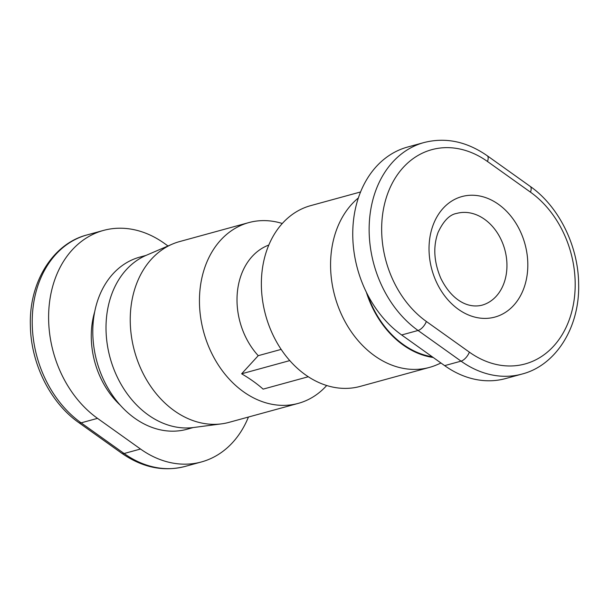 <?xml version="1.0" encoding="UTF-8"?>
<svg xmlns="http://www.w3.org/2000/svg" width="609" height="609" viewBox="0 0 609 609"><rect width="100%" height="100%" fill="white"/><g stroke="black" fill="none" stroke-linecap="round" stroke-linejoin="round"><path stroke-width="0.91" d="M326.706 385.505A93.71 72.41 -105.3 0 1 298.319 403.364A93.71 72.41 -105.3 0 1 219.171 366.268A93.71 72.41 -105.3 0 1 205.819 264.694A93.71 72.41 -105.3 0 1 248.761 222.612A93.71 72.41 -105.3 0 1 282.294 223.495M308.299 376.743L263.126 389.128C257.036 383.723 249.873 378.608 241.628 373.797L258.239 355.671L281.16 349.391M268.813 245.046A66.937 51.719 74.7 0 0 241.56 273.997A66.937 51.719 74.7 0 0 258.239 355.671M360.558 191.964L310.681 205.636A93.71 72.41 74.7 0 0 267.739 247.718A93.71 72.41 74.7 0 0 281.092 349.292A93.71 72.41 74.7 0 0 360.239 386.388L429.444 367.41A93.71 72.41 74.7 0 0 436.737 364.86L441 363.033M298.319 403.364L229.113 422.334A93.71 72.41 -105.3 0 1 221.531 423.856A93.71 72.41 -105.3 0 1 147.355 381.143A93.71 72.41 -105.3 0 1 136.614 283.665A93.71 72.41 -105.3 0 1 172.263 244.14A93.71 72.41 -105.3 0 1 179.556 241.59L248.761 222.612M172.263 244.14L146.282 255.293A89.805 69.388 74.7 0 0 112.117 293.173A89.805 69.388 74.7 0 0 122.417 386.578A89.805 69.388 74.7 0 0 193.502 427.518L221.531 423.856M358.358 197.94A93.71 72.41 74.7 0 0 336.944 228.74A93.71 72.41 74.7 0 0 350.297 330.314A93.71 72.41 74.7 0 0 429.444 367.41M433.243 357.498A89.805 69.388 -105.3 0 1 366.313 292.13M193.16 427.564L186.955 429.269A89.249 68.962 -105.3 0 1 111.576 393.939A89.249 68.962 -105.3 0 1 98.864 297.2A89.249 68.962 -105.3 0 1 139.758 257.127L145.97 255.422M248.442 417.036A104.116 80.449 -105.3 0 1 201.457 461.942A104.116 80.449 -105.3 0 1 140.512 449.023L97.516 418.36A104.116 80.449 -105.3 0 1 48.667 313.429A104.116 80.449 -105.3 0 1 103.401 230.446A104.116 80.449 -105.3 0 1 164.346 243.364L168 245.967M432.268 356.805A89.249 68.962 -105.3 0 1 367.623 294.733M530.188 186.377L487.192 155.714C466.616 141.448 445.529 137.063 423.933 142.567L407.543 147.058A104.116 80.449 74.7 0 0 352.809 230.042A104.116 80.449 74.7 0 0 401.658 334.973L444.654 365.636A104.116 80.449 74.7 0 0 505.599 378.554L521.989 374.063C555.918 365.408 579.814 327.269 578.641 284.19C578.405 245.983 558.841 206.367 530.188 186.377A8.922 4.111 125.5 0 1 530.469 192.147A95.194 73.56 -105.3 0 1 568.715 321.209A95.194 73.56 -105.3 0 1 469.372 352.147A8.922 4.111 125.5 0 1 461.043 361.145A104.116 80.449 74.7 0 0 521.989 374.063M289.77 360.597L241.628 373.797M456.735 213.409A47.601 36.776 -105.3 0 1 484.597 219.316A47.601 36.776 -105.3 0 1 503.719 283.84A47.601 36.776 -105.3 0 1 481.902 305.216C466.38 308.946 450.637 298.364 440.802 278.267C433.859 261.878 432.946 246.592 438.069 232.425C443.489 220.884 449.708 214.543 456.735 213.409M523.573 289.009A62.468 48.271 74.7 0 0 498.474 204.319A62.468 48.271 74.7 0 0 433.281 224.622A62.468 48.271 74.7 0 0 458.379 309.319A62.468 48.271 74.7 0 0 523.573 289.009M94.7 311.739A77.343 59.766 74.7 0 0 120.346 405.267M140.512 449.023L124.122 453.515A8.922 4.111 125.5 0 1 121.808 453.286C142.384 467.552 163.471 471.937 185.067 466.433A104.116 80.449 -105.3 0 1 124.122 453.515L81.126 422.852A8.922 4.111 125.5 0 1 78.812 422.623C50.281 402.716 30.747 363.345 30.366 325.267C29.026 282.013 52.96 243.615 87.011 234.937L103.401 230.446M97.516 418.36L81.126 422.852A104.116 80.449 -105.3 0 1 32.277 317.921A104.116 80.449 -105.3 0 1 87.011 234.937M469.372 352.147L426.376 321.483A95.194 73.56 -105.3 0 1 388.131 192.421A95.194 73.56 -105.3 0 1 487.474 161.484L530.469 192.147M487.192 155.714A8.922 4.111 125.5 0 1 487.474 161.484M423.933 142.567A104.116 80.449 74.7 0 0 369.199 225.551A104.116 80.449 74.7 0 0 418.048 330.481L461.043 361.145L444.654 365.636M426.376 321.483A8.922 4.111 125.5 0 1 418.048 330.481L401.658 334.973M121.808 453.286L78.812 422.623M185.067 466.433L201.457 461.942"/></g></svg>
